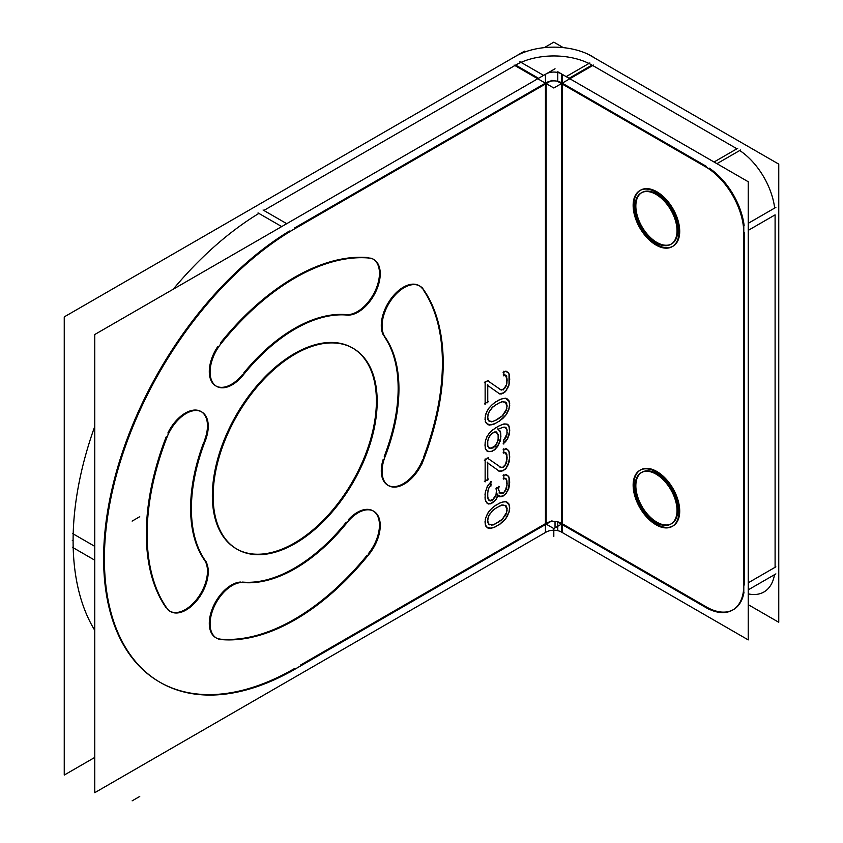 <?xml version="1.0" encoding="UTF-8"?>
<svg xmlns="http://www.w3.org/2000/svg" width="843" height="843" viewBox="0 0 843 843"><rect width="100%" height="100%" fill="white"/><g stroke="black" fill="none" stroke-linecap="round" stroke-linejoin="round"><path stroke-width="1.26" d="M593.145 65.765L736.94 148.779L593.145 65.765M739.743 150.518A53.952 31.149 60 0 1 774.664 208.063A53.952 31.149 60 0 0 739.743 150.518M748.236 582.808L775.096 567.297L775.096 214.86L748.236 230.371L775.096 214.86L775.096 567.297L748.236 582.808L775.876 566.844M748.236 593.872A53.952 31.149 60 0 0 774.496 574.694A53.952 31.149 60 0 1 763.916 591.997L764.706 591.544M641.987 472.217A29.674 17.134 60 0 1 656.823 473.682A29.674 17.134 60 0 1 676.212 499.836A29.674 17.134 60 0 1 671.66 523.619A29.674 17.134 60 0 1 656.823 522.144A29.674 17.134 60 0 1 637.54 496.348A29.674 17.134 60 0 1 641.597 472.449M733.399 609.626A53.952 31.149 -120 0 0 743.979 592.313A53.952 31.149 -120 0 1 706.423 606.949A53.952 31.149 -120 0 0 732.999 609.837M562.186 523.672L705.201 606.243L562.186 523.672M562.186 83.13L706.423 166.408L562.186 83.13M744.148 225.682A53.952 31.149 -120 0 0 709.216 168.136A53.952 31.149 -120 0 1 744.148 225.682M744.569 584.926L744.569 232.489L744.569 584.926M641.987 192.467A29.674 17.134 60 0 1 656.823 193.943A29.674 17.134 60 0 1 676.212 220.086A29.674 17.134 60 0 1 671.66 243.869A29.674 17.134 60 0 1 656.823 242.394A29.674 17.134 60 0 1 637.54 216.609A29.674 17.134 60 0 1 641.597 192.699M546.18 523.25A10.79 6.228 180 0 1 561.438 523.25L561.438 83.605L561.438 523.25A10.79 6.228 180 0 0 546.18 523.25L546.18 83.605L546.18 523.25M591.965 65.08A53.952 31.149 180 0 0 515.663 65.08A53.952 31.149 180 0 1 591.965 65.08L569.067 78.294M546.18 82.698A10.79 6.228 180 0 1 561.438 82.698A10.79 6.228 180 0 0 546.18 82.698M159.885 682.208A269.771 155.755 120 0 0 294.376 668.625A269.771 155.755 120 0 1 103.615 558.487A269.771 155.755 120 0 1 289.402 231.024A269.771 155.755 120 0 0 103.615 558.487A269.771 155.755 120 0 0 159.496 681.987M294.376 228.084L545.442 83.13L294.376 228.084M300.466 665.106L545.442 523.672L300.466 665.106M345.219 314.534A146.756 84.732 120 0 0 243.711 373.027A146.756 84.732 120 0 1 345.219 314.534M372.975 259.001A31.296 18.072 120 0 0 371.436 258.274A31.296 18.072 120 0 1 375.504 290.192A31.296 18.072 120 0 1 346.262 314.618A31.296 18.072 120 0 0 374.714 291.878A31.296 18.072 120 0 0 373.365 259.233M368.391 257.589A209.349 120.865 120 0 0 220.36 343.048A209.349 120.865 120 0 1 368.391 257.589M216.177 386.115A31.296 18.072 120 0 0 242.489 374.534A31.296 18.072 120 0 1 213.079 383.66A31.296 18.072 120 0 1 217.821 346.494A31.296 18.072 120 0 0 215.776 385.894M384.25 456.379A146.756 84.732 120 0 0 384.25 336.547A146.756 84.732 120 0 1 384.25 456.379M383.238 459.235A31.296 18.072 120 0 0 387.769 485.189A31.296 18.072 120 0 0 422.575 459.804A31.296 18.072 120 0 1 393.323 486.653A31.296 18.072 120 0 1 383.238 459.235M423.26 458.023A209.349 120.865 120 0 0 423.334 289.96A209.349 120.865 120 0 1 423.26 458.023M419.055 285.608A31.296 18.072 120 0 0 390.667 299.181A31.296 18.072 120 0 0 383.407 335.187A31.296 18.072 120 0 1 393.144 296.009A31.296 18.072 120 0 1 422.575 288.875A31.296 18.072 120 0 0 419.445 285.84M242.489 582.081A146.756 84.732 120 0 0 346.262 522.165A146.756 84.732 120 0 1 242.489 582.081M216.177 637.919A31.296 18.072 120 0 0 220.36 639.11A31.296 18.072 120 0 1 211.825 610.058A31.296 18.072 120 0 1 240.887 582.039A31.296 18.072 120 0 0 213.332 606.328A31.296 18.072 120 0 0 215.776 637.698M221.688 639.226A209.349 120.865 120 0 0 367.19 555.137A209.349 120.865 120 0 1 221.688 639.226M372.975 510.805A31.296 18.072 120 0 0 348.233 519.868A31.296 18.072 120 0 1 377.021 514.883A31.296 18.072 120 0 1 368.391 553.651A31.296 18.072 120 0 0 373.365 511.048M352.374 347.885A116.007 66.976 120 0 0 262.984 378.971A116.007 66.976 120 0 0 212.352 495.705A116.007 66.976 120 0 0 236.377 548.814M236.767 549.035A116.007 66.976 120 0 0 326.02 517.465A116.007 66.976 120 0 0 376.399 400.994A116.007 66.976 120 0 0 352.764 348.117M203.816 442.132A146.756 84.732 120 0 0 203.911 559.288A146.756 84.732 120 0 1 203.816 442.132M200.992 411.51A31.296 18.072 120 0 0 167.894 432.986A31.296 18.072 120 0 1 197.705 410.278A31.296 18.072 120 0 1 204.512 440.32A31.296 18.072 120 0 0 201.372 411.742M166.176 436.895A209.349 120.865 120 0 0 166.176 607.835A209.349 120.865 120 0 1 166.176 436.895M170.096 611.312A31.296 18.072 120 0 0 199.032 596.159A31.296 18.072 120 0 0 204.512 560.152A31.296 18.072 120 0 1 197.968 597.687A31.296 18.072 120 0 1 168.294 610.121A31.296 18.072 120 0 0 169.696 611.091M503.84 389.097L506.443 384.661L506.959 381.426L506.443 376.431L505.41 375.283L506.959 379.076L506.443 384.661L505.4 387.021L502.797 389.698L500.721 389.719L487.749 380.783L485.157 382.258L487.739 380.773L500.721 389.719L503.84 389.097L502.797 389.719M503.84 392.617L500.721 393.829L499.172 393.555L487.749 385.483L487.739 401.921L485.157 403.407L485.136 382.29L485.136 403.418L487.739 401.921L487.739 385.472L499.161 393.555L502.797 393.217L505.916 390.836L509.035 384.334L509.551 380.509L509.035 374.345L507.992 372.595L505.937 371.457L507.992 372.595L509.035 374.345L509.035 384.334L505.916 390.836L502.797 393.238M505.916 371.447L503.851 372.058L503.84 374.998L505.4 375.272L503.851 374.998L503.84 372.079L505.916 371.447M499.625 399.751L495.104 402.364L499.625 399.751M494.925 402.48L492.565 404.377L494.925 402.48M492.27 404.64L490.995 405.862L492.27 404.64M490.731 406.136L488.835 408.297L490.731 406.136M488.729 408.444L487.275 410.92L488.729 408.444M487.17 411.142L485.684 414.809L487.17 411.142M485.652 414.935L485.146 418.644L485.652 414.935M485.146 418.75L485.652 421.9L487.212 423.955L485.673 421.943L485.146 418.75M487.233 423.955L490.847 424.788L495.01 423.565L499.688 420.868L505.916 414.914L509.035 408.412L509.551 404.598L509.035 401.373L507.475 399.329L505.937 398.476L509.035 401.373L509.551 404.598L509.035 408.412L505.916 414.914L499.688 420.868L495.01 423.565L490.847 424.788L487.233 423.955M505.916 398.465L503.903 398.497L505.916 398.465M503.787 398.507L502.375 398.792L503.787 398.507M502.207 398.834L499.762 399.687L502.207 398.834M497.085 447.032L500.205 440.541L500.721 437.296L500.205 431.721L498.139 429.414L500.205 431.721L500.721 437.296L498.645 444.377L494.493 449.709L497.085 447.032M498.129 429.403L499.204 428.802M499.193 428.792L502.217 427.612L499.193 428.792M502.365 427.57L503.819 427.275L502.365 427.57M503.872 427.285L505.4 427.549L503.872 427.285M505.41 427.559L506.959 430.172L506.959 433.702L503.851 440.183L503.84 443.133L503.84 440.225L506.959 433.702L506.959 430.172L505.41 427.559M503.851 443.123L507.475 438.687L509.551 431.616L509.035 426.621L507.486 424.598L505.421 424.029L507.475 424.587L509.035 426.621L509.551 431.616L507.475 438.687L503.851 443.123M505.389 424.029L502.849 424.345L505.389 424.029M502.765 424.366L499.277 425.82L502.765 424.366M499.067 425.915L495.652 427.896L499.067 425.915M495.421 428.044L491.975 430.583L495.421 428.044M491.827 430.72L489.372 433.249L491.827 430.72M489.235 433.418L487.265 436.221L489.235 433.418M487.191 436.358L485.684 440.057L487.191 436.358M485.642 440.204L485.157 443.27L485.642 440.204M485.136 443.46L485.136 446.232L485.136 443.46M485.157 446.379L485.652 448.919L485.157 446.379M485.673 448.961L487.212 450.973L489.298 451.532L491.89 451.205L494.493 449.709L491.89 451.205L489.298 451.532L487.222 450.973L485.673 448.961M503.84 466.632L502.797 467.233L505.4 464.556L506.959 458.961L506.443 453.966L505.41 452.817L506.959 456.611L506.443 462.196L505.4 464.556L502.797 467.233L500.721 467.254L487.749 458.318L485.157 459.804L485.136 480.953L487.739 479.456L487.739 463.007L499.161 471.089L502.797 470.752L505.916 468.371L509.035 461.869L509.551 458.044L509.035 451.88L507.992 450.13L505.937 448.992L507.992 450.13L509.035 451.88L509.551 458.044L507.992 464.82L505.916 468.371L503.84 470.152M505.916 448.982L503.851 449.593L505.916 448.982M503.84 449.614L503.84 452.533L505.4 452.807L503.851 452.533L503.84 449.614M487.739 503.534L490.847 503.503L495.01 500.51L496.569 498.434L497.602 494.904L496.569 498.434L495.01 500.51L490.847 503.503L487.739 503.534L486.727 502.407L487.739 503.534M503.84 495.41L500.721 496.622L497.623 494.915L499.161 496.348L502.797 496.011L505.916 493.629L507.992 490.078L509.551 481.543L509.035 477.728L507.992 475.979L505.937 474.841L507.992 475.979L509.035 477.728L509.035 487.128L505.916 493.629L502.797 496.032M505.916 474.83L503.851 475.441L503.84 478.381L505.4 478.655L503.851 478.381L503.84 475.452L505.916 474.83M503.84 492.481L506.443 488.044L506.959 484.799L506.443 479.815L505.41 478.666L506.443 479.815L506.959 484.799L505.4 490.405L503.84 492.481L500.721 493.102L499.699 492.533L498.656 489.646L499.688 492.523L502.797 493.081L503.872 492.47L502.797 493.081M498.645 489.572L498.645 487.275L496.58 488.445L496.042 494.63L492.934 499.362L489.815 500.573L488.276 499.161L488.771 500.004L490.847 500.563L492.934 499.362L496.042 494.63L496.569 488.466L498.645 487.254L498.645 489.572M488.245 499.098L487.749 496.569L488.245 499.098M487.739 496.422L487.739 493.071L487.739 496.422M487.749 492.87L488.245 489.825L487.749 492.87M488.287 489.635L488.74 488.339L488.287 489.635M488.824 488.171L489.762 486.559L488.824 488.171M489.878 486.411L490.847 485.294L490.847 482.375L489.372 483.766L490.847 482.354L490.847 485.294L489.878 486.411M489.235 483.924L487.781 485.853L489.235 483.924M487.707 485.989L486.79 488.065L487.707 485.989M486.622 488.497L485.694 491.121L486.622 488.497M485.631 491.343L485.157 493.798L485.631 491.343M485.136 493.966L485.136 498.529L485.136 493.966M485.157 498.634L485.652 500.594L485.157 498.634M485.684 500.668L486.685 502.354L485.684 500.668M499.625 503.134L495.104 505.747L499.625 503.134M494.925 505.863L492.565 507.76L494.925 505.863M492.27 508.023L490.995 509.246L492.27 508.023M490.731 509.52L488.835 511.68L490.731 509.52M488.729 511.827L487.275 514.304L488.729 511.827M487.17 514.525L485.684 518.182L487.17 514.525M485.652 518.319L485.146 522.028L485.652 518.319M485.146 522.123L485.652 525.284L487.212 527.328L485.673 525.315L485.146 522.123M487.233 527.339L490.847 528.171L495.01 526.949L499.688 524.241L505.916 518.297L509.035 511.796L509.551 507.971L509.035 504.746L507.475 502.713L505.937 501.859L509.035 504.746L509.551 507.971L509.035 511.796L505.916 518.297L499.688 524.241L495.01 526.949L490.847 528.171L487.233 527.339M505.916 501.848L503.903 501.87L505.916 501.848M503.787 501.88L502.375 502.165L503.787 501.88M502.207 502.217L499.762 503.071L502.207 502.217M263.859 210.455L514.483 65.765L263.859 210.455L286.746 223.68L263.859 210.455M73.099 540.869A269.771 155.755 120 0 0 94.764 630.322A269.771 155.755 120 0 1 73.099 540.869A269.771 155.755 120 0 1 94.764 426.389A269.771 155.755 120 0 0 73.099 540.869L72.308 540.416M258.885 213.405A269.771 155.755 120 0 0 173.247 289.202A269.771 155.755 120 0 1 258.885 213.405M499.256 402.922L502.27 401.753L499.256 402.922M502.312 401.753L505.4 402.29L502.312 401.753M505.41 402.301L506.959 406.094L506.443 409.329L502.28 415.841L495.526 420.33L492.407 421.542L489.298 420.994L488.276 419.846L489.298 420.994L492.407 421.542L495.526 420.33L502.28 415.841L506.443 409.329L506.959 406.094L505.41 402.301M488.255 419.814L487.749 417.232L488.255 419.814M487.739 417.148L488.245 414.018L487.739 417.148M488.276 413.892L489.267 411.658L488.276 413.892M489.34 411.532L492.375 407.496L489.34 411.532M492.46 407.401L495.431 405.125L492.46 407.401M495.642 404.988L499.088 402.996L495.642 404.988M495.526 445.589L490.847 448.286L488.276 446.874L490.847 448.286L493.966 447.075L496.569 443.808L495.526 445.589M488.255 446.832L487.749 445.431L488.255 446.832M487.739 445.346L487.739 441.342L487.739 445.346M487.749 441.216L488.234 439.308L487.749 441.216M488.297 439.119L489.267 436.916L488.297 439.119M489.34 436.79L490.795 434.862L489.34 436.79M490.932 434.703L492.365 433.334L490.932 434.703M492.47 433.249L493.935 432.406L492.47 433.249M494.019 432.375L496.569 432.649L498.129 435.273L498.129 439.382L496.569 443.808L498.129 439.382L498.129 435.273L496.569 432.649L494.019 432.375M499.256 506.295L502.27 505.126L499.256 506.295M502.312 505.126L505.4 505.674L502.312 505.126M505.41 505.684L506.959 509.478L506.443 512.713L502.28 519.225L495.526 523.703L492.407 524.926L489.298 524.367L488.276 523.229L489.298 524.367L492.407 524.926L495.526 523.703L502.28 519.225L506.443 512.713L506.959 509.478L505.41 505.684M488.255 523.197L487.749 520.616L488.255 523.197M487.739 520.531L488.245 517.402L487.739 520.531M488.276 517.275L489.267 515.041L488.276 517.275M489.34 514.915L492.375 510.869L489.34 514.915M492.46 510.784L495.431 508.508L492.46 510.784M495.642 508.371L499.088 506.38L495.642 508.371M640.638 469.878A32.371 18.694 60 0 1 665.58 478.55A32.371 18.694 60 0 1 679.711 511.132A32.371 18.694 60 0 1 673.009 525.948A32.371 18.694 60 0 1 648.067 517.275A32.371 18.694 60 0 1 633.925 484.693A32.371 18.694 60 0 1 640.248 470.109M640.638 190.128A32.371 18.694 60 0 1 665.58 198.811A32.371 18.694 60 0 1 679.711 231.382A32.371 18.694 60 0 1 673.009 246.209A32.371 18.694 60 0 1 648.067 237.536A32.371 18.694 60 0 1 633.925 204.954A32.371 18.694 60 0 1 640.248 190.37M748.236 604.663L778.753 622.282L778.753 164.111L588.298 54.342M657.361 474.946A29.674 17.134 -120 0 0 641.196 472.67A29.674 17.134 -120 0 0 636.918 497.296A29.674 17.134 -120 0 0 657.361 523.313M654.726 521.785A29.674 17.134 -120 0 0 670.88 524.061A29.674 17.134 -120 0 0 675.159 499.435A29.674 17.134 -120 0 0 654.726 473.418M562.186 532.481L748.236 639.9L748.236 181.74L557.781 71.781L557.781 81.318M557.781 521.859L557.781 529.941M657.361 195.197A29.674 17.134 -120 0 0 641.196 192.921A29.674 17.134 -120 0 0 636.918 217.547A29.674 17.134 -120 0 0 657.361 243.564M654.726 242.046A29.674 17.134 -120 0 0 670.88 244.322A29.674 17.134 -120 0 0 675.159 219.696A29.674 17.134 -120 0 0 654.726 193.679M704.442 606.686A53.952 31.149 -120 0 0 732.609 610.069A53.952 31.149 -120 0 0 743.768 583.978M557.76 522.028L708.531 609.078M562.228 523.703L553.809 528.55L545.4 523.703M593.145 56.976A53.952 31.149 0 0 0 514.483 56.976M593.525 65.08L553.809 88.009L514.093 65.08M563.303 47.63L553.809 42.15L544.315 47.63M566.169 76.618L589.847 62.951M557.76 81.476L708.531 168.526M716.95 163.668L740.628 150.001M743.768 234.312A53.952 31.149 -120 0 0 704.442 166.187M748.236 589.858L775.876 573.893M743.789 592.418L743.789 225.892M748.236 223.321L775.876 207.367M562.186 74.363L562.186 532.534A10.79 6.228 0 0 0 545.442 532.534L545.442 74.363A10.79 6.228 0 0 1 562.186 74.363M94.764 334.513L94.764 792.683L545.442 532.481L94.764 792.683L545.442 532.481L94.764 792.683L94.764 334.513L555.031 68.778L94.764 334.513L94.764 792.683L94.764 334.513L555.031 68.778L94.764 334.513M555.031 521.459L555.031 526.949L555.031 521.459M241.404 377.348A146.756 84.732 -60 0 1 348.918 315.271M244.459 373.46A31.296 18.072 -60 0 1 216.567 386.347A31.296 18.072 -60 0 1 222.373 342.037M218.474 346.873A209.349 120.865 -60 0 1 371.847 258.327M367.948 257.99A31.296 18.072 -60 0 1 373.755 259.454A31.296 18.072 -60 0 1 375.23 292.858A31.296 18.072 -60 0 1 345.862 314.913M524.515 51.16L64.247 316.894L64.247 775.054L94.764 757.435M383.923 335.482A146.756 84.732 -60 0 1 383.923 459.635M385.767 337.948A31.296 18.072 -60 0 1 390.183 301.478A31.296 18.072 -60 0 1 419.846 286.062A31.296 18.072 -60 0 1 424.018 290.361M421.785 287.157A209.349 120.865 -60 0 1 421.785 464.251M424.018 458.466A31.296 18.072 -60 0 1 388.549 485.642A31.296 18.072 -60 0 1 385.767 455.041M348.918 520.268A146.756 84.732 -60 0 1 241.404 582.334M345.862 524.146A31.296 18.072 -60 0 1 373.755 511.258A31.296 18.072 -60 0 1 367.948 555.569M371.847 550.742A209.349 120.865 -60 0 1 218.474 639.289M222.373 639.616A31.296 18.072 -60 0 1 216.567 638.151A31.296 18.072 -60 0 1 215.081 604.758A31.296 18.072 -60 0 1 244.459 582.703M72.403 547.276L94.764 560.184M104.49 565.801A269.771 155.755 -60 0 1 301.151 225.176M72.403 533.44L94.764 546.348M301.151 665.506A269.771 155.755 -60 0 1 160.275 682.44A269.771 155.755 -60 0 1 104.49 551.965M290.129 671.987L551.996 520.795M281.71 226.577L258.032 212.91M290.129 231.435L551.996 80.243M543.587 75.385L519.91 61.718M377.021 395.588A116.007 66.976 -60 0 1 328.918 515.642A116.007 66.976 -60 0 1 237.157 549.267A116.007 66.976 -60 0 1 213.3 490.12M213.3 502.017A116.007 66.976 -60 0 1 261.404 381.963A116.007 66.976 -60 0 1 353.164 348.338A116.007 66.976 -60 0 1 377.021 407.485M206.398 562.123A146.756 84.732 -60 0 1 206.398 437.981M204.554 559.668A31.296 18.072 -60 0 1 200.139 596.127A31.296 18.072 -60 0 1 170.476 611.544A31.296 18.072 -60 0 1 166.303 607.245M168.537 610.458A209.349 120.865 -60 0 1 168.537 433.365M166.303 439.15A31.296 18.072 -60 0 1 201.772 411.964A31.296 18.072 -60 0 1 204.554 442.564M506.97 378.18L506.97 382.332M506.295 375.651L507.128 379.877M504.978 374.787L506.896 376.937M503.197 374.893L506.074 375.398M503.851 371.162L503.851 375.915M506.696 371.236L503.092 372.29M508.571 372.922L505.379 371.152M509.404 374.956L507.655 372.005M509.688 379.002L508.94 373.523M509.572 381.426L509.572 377.264M508.919 385.314L509.699 379.55M507.655 388.307L509.404 383.333M505.379 391.795L508.571 386.336M503.092 393.281L506.696 390.183M499.973 394.06L503.577 393.007M498.529 393.449L501.395 393.955M487.222 385.114L499.699 393.934M487.749 402.828L487.749 384.577M484.367 403.881L488.529 401.479M485.157 381.373L485.157 404.334M488.529 380.33L484.367 382.733M501.269 390.088L487.222 380.414M503.524 389.698L500.036 389.74M506.074 386.157L503.197 389.982M506.896 383.67L504.978 388.033M507.128 380.456L506.295 385.641M500.479 399.276L494.24 402.88M503.06 398.549L498.93 399.993M504.599 398.349L501.553 398.96M506.632 398.465L503.155 398.507M508.055 399.645L505.379 398.17M509.457 401.911L507.086 398.802M509.699 405.42L508.919 400.562M508.919 409.392L509.699 403.639M507.086 413.27L509.457 407.422M505.379 415.884L508.055 411.31M503.155 418.107L506.632 414.124M501.553 419.498L504.599 416.59M498.93 421.489L503.06 418.17M494.24 424.029L500.479 420.425M491.659 424.756L495.789 423.302M490.12 424.946L493.166 424.335M488.086 424.83L491.574 424.788M486.674 423.65L489.351 425.135M485.262 421.384L487.644 424.493M485.02 417.886L485.8 422.743M485.8 413.902L485.02 419.666M487.644 410.035L485.262 415.884M489.351 407.422L486.674 411.995M491.574 405.198L488.086 409.182M493.166 403.808L490.12 406.716M495.789 401.805L491.659 405.135M498.403 403.27L503.071 401.447M494.757 405.515L499.962 402.511M491.659 408.044L496.316 404.471M488.655 412.469L493.081 406.579M487.834 414.967L489.751 410.594M487.591 418.17L488.424 412.986M488.424 420.636L487.591 416.4M489.751 421.489L487.834 419.34M493.081 421.669L488.655 420.878M496.316 420.035L491.659 421.848M499.962 417.78L494.757 420.783M503.071 415.262L498.403 418.823M506.074 410.826L501.638 416.727M506.896 408.339L504.978 412.701M507.128 405.125L506.295 410.309M506.295 402.669L507.128 406.895M504.978 401.805L506.896 403.955M501.638 401.637L506.074 402.417M496.538 448.002L499.225 443.429M493.777 450.468L497.834 446.295M491.121 451.669L495.284 449.266M488.582 451.637L492.639 451.131M486.601 450.805L489.941 451.711M485.262 448.413L487.644 451.511M484.999 445.515L485.831 449.74M485.157 442.47L485.157 447.211M485.831 439.161L484.999 444.345M487.644 435.294L485.262 441.142M489.941 432.438L486.601 437.19M492.639 429.909L488.582 434.082M496.316 427.401L491.132 431.237M499.962 425.42L494.757 428.423M503.587 424.04L498.403 426.2M506.148 423.945L502.091 424.45M508.118 424.767L504.778 423.86M509.457 427.169L507.086 424.061M509.73 430.067L508.898 425.841M509.572 432.522L509.572 428.37M508.898 435.831L509.73 430.647M507.086 439.698L509.457 433.85M504.778 442.554L508.118 437.791M503.113 443.85L506.158 440.952M503.851 439.308L503.851 444.05M506.074 437.264L503.197 441.079M506.896 434.767L504.978 439.14M507.223 432.712L506.2 436.769M506.97 429.277L506.97 434.609M506.2 428.012L507.223 430.899M504.978 427.064L506.896 429.213M503.197 427.169L506.074 427.675M501.553 427.749L504.599 427.138M498.403 429.108L503.071 427.296M500.658 432.227L497.697 428.918M500.9 435.167L500.057 430.942M500.742 438.212L500.742 433.471M500.057 441.521L500.9 436.337M498.255 445.389L500.626 439.54M496.285 444.883L493.239 447.791M497.138 442.86L494.989 446.548M498.065 440.457L496.137 444.819M498.392 438.392L497.37 442.459M498.139 434.377L498.139 440.299M497.37 433.112L498.392 435.989M496.137 432.164L498.065 434.314M494.989 431.774L497.138 432.965M493.239 432.543L496.285 431.932M491.648 433.745L494.767 431.943M490.12 435.494L493.166 432.585M488.655 437.728L491.522 433.913M487.834 440.225L489.751 435.852M487.496 442.28L488.519 438.223M487.749 446.295L487.749 440.383M488.519 447.57L487.496 444.683M489.751 448.508L487.834 446.368M491.522 448.413L488.655 447.907M493.166 447.833L490.12 448.444M494.767 446.632L491.648 448.434M488.529 457.865L484.367 460.267M501.269 467.633L487.222 457.949M503.524 467.233L500.036 467.275M506.074 463.692L503.197 467.517M506.896 461.205L504.978 465.568M507.128 457.991L506.295 463.176M506.97 455.715L506.97 459.867M506.295 453.186L507.128 457.412M504.978 452.322L506.896 454.472M503.197 452.428L506.074 452.933M503.851 448.697L503.851 453.45M506.696 448.771L503.092 449.825M508.571 450.457L505.379 448.687M509.404 452.491L507.655 449.54M509.688 456.537L508.94 451.068M509.572 458.961L509.572 454.798M508.919 462.849L509.699 457.085M507.655 465.842L509.404 460.868M505.379 469.33L508.571 463.871M503.092 470.815L506.696 467.728M499.973 471.606L503.577 470.542M498.529 470.984L501.395 471.49M487.222 462.649L499.699 471.469M487.749 480.362L487.749 462.112M484.367 481.416L488.529 479.014M485.157 458.908L485.157 481.869M487.096 503.429L489.962 503.935M486.274 501.891L488.192 504.04M485.315 500.036L487.064 502.986M484.957 497.823L485.863 501.395M485.157 492.976L485.157 499.488M485.863 490.247L484.957 494.873M487.064 487.275L485.315 492.249M488.192 484.925L486.274 489.288M489.962 482.976L487.096 486.801M491.617 481.648L488.561 484.556M490.868 486.2L490.868 481.458M489.13 487.286L491.574 484.493M488.234 489.214L490.384 485.526M487.918 490.742L489.151 487.254M487.591 493.945L488.424 488.761M487.749 497.402L487.749 492.07M488.424 499.931L487.591 495.705M491.574 500.563L489.13 500.594L487.918 498.54M490.384 500.89L488.234 499.699M493.724 498.919L490.089 501.027M495.726 496.19L492.238 500.173M496.506 493.629L494.588 498.002M496.717 489.846L495.926 495.6M496.58 487.56L496.58 491.711M499.446 486.811L495.8 488.908M498.656 490.51L498.656 486.358M499.952 493.25L498.413 488.898M501.3 493.418L499.14 492.228M503.524 493.081L500.036 493.123M506.074 489.541L503.197 493.355M506.896 487.043L504.978 491.416M507.128 483.84L506.295 489.024M506.97 481.553L506.97 485.716M506.295 479.035L507.128 483.26M504.978 478.171L506.896 480.32M503.197 478.276L506.074 478.782M503.851 474.546L503.851 479.288M506.696 474.62L503.092 475.673M508.571 476.295L505.379 474.525M509.404 478.339L507.655 475.389M509.688 482.375L508.94 476.906M509.572 482.744L509.572 481.522M508.94 488.097L509.688 481.764M507.655 491.1L509.404 486.126M505.379 494.588L508.571 489.13M503.092 496.074L506.696 492.986M499.973 496.854L503.577 495.8M498.529 496.242L501.395 496.748M497.149 494.472L499.657 496.801M496.285 499.456L497.918 493.903M494.367 501.395L497.233 497.57M492.186 502.965L495.789 499.867M490.089 503.956L493.724 501.859M488.561 503.966L491.617 503.355M500.479 502.66L494.24 506.264M503.06 501.922L498.93 503.376M504.599 501.733L501.553 502.344M506.632 501.848L503.155 501.891M508.055 503.029L505.379 501.553M509.457 505.294L507.086 502.186M509.699 508.803L508.919 503.945M508.919 512.776L509.699 507.012M507.086 516.654L509.457 510.795M505.379 519.256L508.055 514.683M503.155 521.48L506.632 517.507M501.553 522.881L504.599 519.973M498.93 524.873L503.06 521.554M494.24 527.402L500.479 523.798M491.659 528.139L495.789 526.685M490.12 528.329L493.166 527.718M488.086 528.213L491.574 528.171M486.674 527.033L489.351 528.508M485.262 524.767L487.644 527.876M485.02 521.269L485.8 526.116M485.8 517.286L485.02 523.05M487.644 513.408L485.262 519.267M489.351 510.805L486.674 515.379M491.574 508.582L488.086 512.565M493.166 507.18L490.12 510.089M495.789 505.189L491.659 508.508M498.403 506.643L503.071 504.831M494.757 508.898L499.962 505.895M491.659 511.427L496.316 507.855M488.655 515.853L493.081 509.962M487.834 518.34L489.751 513.977M487.591 521.554L488.424 516.369M488.424 524.009L487.591 519.783M489.751 524.873L487.834 522.723M493.081 525.041L488.655 524.262M496.316 523.419L491.659 525.231M499.962 521.164L494.757 524.167M503.071 518.635L498.403 522.207M506.074 514.209L501.638 520.099M506.896 511.722L504.978 516.085M507.128 508.508L506.295 513.693M506.295 506.053L507.128 510.278M504.978 505.189L506.896 507.338M501.638 505.02L506.074 505.8M678.889 513.218A32.371 18.694 -120 0 0 665.464 479.709A32.371 18.694 -120 0 0 639.848 470.331A32.371 18.694 -120 0 0 633.188 486.832M633.188 483.513A32.371 18.694 -120 0 0 646.623 517.022A32.371 18.694 -120 0 0 672.229 526.401A32.371 18.694 -120 0 0 678.889 509.899M678.889 233.469A32.371 18.694 -120 0 0 665.464 199.97A32.371 18.694 -120 0 0 639.848 190.581A32.371 18.694 -120 0 0 633.188 207.093M633.188 203.774A32.371 18.694 -120 0 0 646.623 237.273A32.371 18.694 -120 0 0 672.229 246.662A32.371 18.694 -120 0 0 678.889 230.15M656.823 242.394A29.674 17.134 60 0 1 635.843 206.05A29.674 17.134 60 0 1 656.823 193.943A29.674 17.134 60 0 1 677.804 230.287A29.674 17.134 60 0 1 656.823 242.394M656.823 522.144A29.674 17.134 60 0 1 635.843 485.8A29.674 17.134 60 0 1 656.823 473.682A29.674 17.134 60 0 1 677.804 510.026A29.674 17.134 60 0 1 656.823 522.144M714.053 162.004L737.72 148.326M212.352 495.705A116.007 66.976 120 0 0 294.376 543.071A116.007 66.976 120 0 0 376.399 400.994A116.007 66.976 120 0 0 294.376 353.639A116.007 66.976 120 0 0 212.352 495.705M502.797 467.233L500.721 467.254L487.749 458.318L485.157 459.804L485.136 480.953L487.739 479.456L487.739 463.007L499.161 471.089L502.797 470.752M515.663 65.08L538.551 78.294M553.809 528.55L553.809 536.464L553.809 528.55M561.438 73.889L561.438 532.059M263.069 210.002L286.746 223.68M633.925 484.693A32.371 18.694 60 0 1 656.823 471.479A32.371 18.694 60 0 1 679.711 511.132A32.371 18.694 60 0 1 656.823 524.346A32.371 18.694 60 0 1 633.925 484.693A32.371 18.694 60 0 1 656.823 471.479A32.371 18.694 60 0 1 679.711 511.132A32.371 18.694 60 0 1 656.823 524.346A32.371 18.694 60 0 1 633.925 484.693A32.371 18.694 60 0 1 656.823 471.479A32.371 18.694 60 0 1 679.711 511.132A32.371 18.694 60 0 1 656.823 524.346A32.371 18.694 60 0 1 633.925 484.693M132.119 800.85L139.748 796.445L132.119 800.85M633.925 204.954A32.371 18.694 60 0 1 656.823 191.74A32.371 18.694 60 0 1 679.711 231.382A32.371 18.694 60 0 1 656.823 244.596A32.371 18.694 60 0 1 633.925 204.954A32.371 18.694 60 0 1 656.823 191.74A32.371 18.694 60 0 1 679.711 231.382A32.371 18.694 60 0 1 656.823 244.596A32.371 18.694 60 0 1 633.925 204.954A32.371 18.694 60 0 1 656.823 191.74A32.371 18.694 60 0 1 679.711 231.382A32.371 18.694 60 0 1 656.823 244.596A32.371 18.694 60 0 1 633.925 204.954M132.119 521.1L139.748 516.696L132.119 521.1"/></g></svg>
